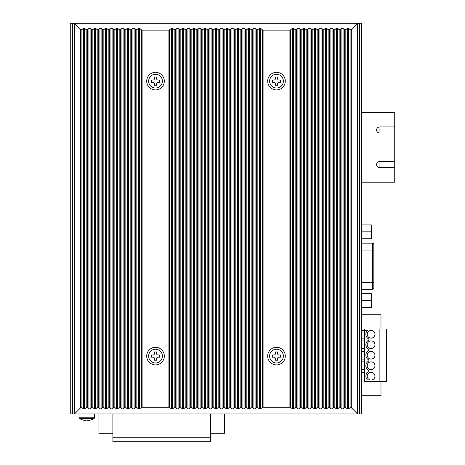 <?xml version="1.0" encoding="UTF-8"?>
<svg xmlns="http://www.w3.org/2000/svg" width="465" height="465" viewBox="0 0 465 465"><rect width="100%" height="100%" fill="white"/><g stroke="black" fill="none" stroke-linecap="round" stroke-linejoin="round"><path stroke-width="0.7" d="M80.689 29.545L80.689 407.683L74.394 413.978L70.267 413.978L70.267 23.25L74.394 23.25L74.394 413.978L361.735 413.978L361.735 23.25L74.394 23.25L80.689 29.545L81.904 29.591L83.433 28.319L84.601 28.319L86.182 29.638L86.182 407.59L87.35 407.59L87.35 29.638L86.182 29.638M271.136 413.978L267.282 413.978M263.986 413.978L260.133 413.978M256.837 413.978L252.983 413.978M249.688 413.978L245.834 413.978M242.538 413.978L238.685 413.978M235.389 413.978L231.535 413.978M361.735 413.978L361.735 307.487L371.361 307.487L371.361 300.582L361.735 300.582M371.361 300.582L371.361 293.677L361.735 293.677L361.735 289.247L372.459 289.247L373.831 287.87L373.831 244.549A1.378 1.378 0 0 0 372.459 243.178L361.735 243.178L361.735 238.748L371.361 238.748L371.361 231.837L361.735 231.837M373.831 252.902L373.831 250.048L372.459 250.048L372.459 243.178M394.733 167.632L379.609 167.632A3.023 3.023 0 0 1 376.58 164.61A3.023 3.023 0 0 1 379.609 161.588L394.733 161.588L394.733 182.21L361.735 182.21L361.735 224.932L371.361 224.932L371.361 231.837M379.056 167.586L379.056 161.634M379.056 132.938L379.056 126.992M394.733 161.588L394.733 132.99L379.609 132.99A3.023 3.023 0 0 1 376.58 129.968A3.023 3.023 0 0 1 379.609 126.939L394.733 126.939L394.733 112.367L361.735 112.367L361.735 23.25M394.733 126.939L394.733 132.99M210.668 437.734L112.89 437.734L112.89 441.75L210.668 441.75L210.668 413.978M112.89 437.734L112.89 413.978M224.636 413.978L224.636 433.229L210.668 433.229M112.89 433.229L98.923 433.229L98.923 413.978M371.082 330.429A3.848 3.848 0 0 0 367.234 334.277A3.848 3.848 0 0 0 371.082 338.131A3.848 3.848 0 0 0 374.935 334.277A3.848 3.848 0 0 0 371.082 330.429M371.082 340.903A3.848 3.848 0 0 0 367.234 344.757A3.848 3.848 0 0 0 371.082 348.605A3.848 3.848 0 0 0 374.935 344.757A3.848 3.848 0 0 0 371.082 340.903M371.082 351.383A3.848 3.848 0 0 0 367.234 355.231A3.848 3.848 0 0 0 371.082 359.079A3.848 3.848 0 0 0 374.935 355.231A3.848 3.848 0 0 0 371.082 351.383M371.082 361.857A3.848 3.848 0 0 0 367.234 365.705A3.848 3.848 0 0 0 371.082 369.559A3.848 3.848 0 0 0 374.935 365.705A3.848 3.848 0 0 0 371.082 361.857M371.082 372.337A3.848 3.848 0 0 0 367.234 376.185A3.848 3.848 0 0 0 371.082 380.033A3.848 3.848 0 0 0 374.935 376.185A3.848 3.848 0 0 0 371.082 372.337M379.882 381.422L379.882 329.04L386.479 329.04L386.479 381.422L364.484 381.422L364.484 380.033L361.735 380.033M361.735 330.429L364.484 330.429L364.484 380.033L367.553 380.033A5.225 5.225 0 0 1 368.885 371.448L368.885 370.448A5.225 5.225 0 0 1 368.885 360.968L368.885 359.968A5.225 5.225 0 0 1 368.885 350.494L368.885 349.494A5.225 5.225 0 0 1 368.885 340.014L368.885 339.02A5.225 5.225 0 0 1 367.553 330.429L364.484 330.429L364.484 329.04L379.882 329.04M380.98 381.422L380.98 395.721L361.735 395.721M364.484 338.131L361.735 338.131M364.484 372.337L361.735 372.337M364.484 361.857L361.735 361.857M364.484 369.559L361.735 369.559M364.484 348.605L361.735 348.605M361.735 340.903L364.484 340.903M364.484 351.383L361.735 351.383M364.484 359.079L361.735 359.079M361.735 314.741L380.98 314.741L380.98 329.04M285.295 81.131A8.8 8.8 0 0 1 276.495 89.931A8.8 8.8 0 0 1 267.695 81.131A8.8 8.8 0 0 1 276.495 72.331A8.8 8.8 0 0 1 285.295 81.131M155.508 72.331A8.8 8.8 0 0 1 164.308 81.131A8.8 8.8 0 0 1 155.508 89.931A8.8 8.8 0 0 1 146.708 81.131A8.8 8.8 0 0 1 155.508 72.331M164.308 356.097A8.8 8.8 0 0 1 155.508 364.897A8.8 8.8 0 0 1 146.708 356.097A8.8 8.8 0 0 1 155.508 347.297A8.8 8.8 0 0 1 164.308 356.097M285.295 356.097A8.8 8.8 0 0 1 276.495 364.897A8.8 8.8 0 0 1 267.695 356.097A8.8 8.8 0 0 1 276.495 347.297A8.8 8.8 0 0 1 285.295 356.097M357.608 413.978L357.608 23.25L351.313 29.545L350.099 29.591L350.099 407.636L351.313 407.683L357.608 413.978L359.532 413.978L359.532 23.25L357.608 23.25M350.099 407.636L348.57 408.909L347.401 408.909L345.821 407.59L345.821 29.638L347.401 28.319L348.57 28.319L350.099 29.591M344.652 407.59L343.071 408.909L341.903 408.909L340.322 407.59L340.322 29.638L341.903 28.319L343.071 28.319L344.652 29.638L344.652 407.59L345.821 407.59M339.154 407.59L337.573 408.909L336.404 408.909L334.823 407.59L334.823 29.638L336.404 28.319L337.573 28.319L339.154 29.638L339.154 407.59L340.322 407.59M333.655 407.59L332.074 408.909L330.906 408.909L329.325 407.59L329.325 29.638L330.906 28.319L332.074 28.319L333.655 29.638L333.655 407.59L334.823 407.59M328.156 407.59L326.57 408.909L325.407 408.909L323.82 407.59L323.82 29.638L325.407 28.319L326.57 28.319L328.156 29.638L328.156 407.59L329.325 407.59M322.658 407.59L321.071 408.909L319.908 408.909L318.322 407.59L318.322 29.638L319.908 28.319L321.071 28.319L322.658 29.638L322.658 407.59L323.82 407.59M317.159 407.59L315.572 408.909L314.41 408.909L312.823 407.59L312.823 29.638L314.41 28.319L315.572 28.319L317.159 29.638L317.159 407.59L318.322 407.59M311.655 407.59L310.074 408.909L308.905 408.909L307.324 407.59L307.324 29.638L308.905 28.319L310.074 28.319L311.655 29.638L311.655 407.59L312.823 407.59M306.156 407.59L304.575 408.909L303.407 408.909L301.826 407.59L301.826 29.638L303.407 28.319L304.575 28.319L306.156 29.638L306.156 407.59L307.324 407.59M300.657 407.59L299.076 408.909L297.908 408.909L296.327 407.59L296.327 29.638L297.908 28.319L299.076 28.319L300.657 29.638L300.657 407.59L301.826 407.59M295.159 407.59L293.578 408.909L292.409 408.909L290.486 407.305L290.486 29.923L292.409 28.319L293.578 28.319L295.159 29.638L295.159 407.59L296.327 407.59M262.504 407.305L260.58 408.909L259.412 408.909L257.831 407.59L257.831 29.638L259.412 28.319L260.58 28.319L262.504 29.923L262.504 407.305L290.486 407.305M256.663 407.59L255.082 408.909L253.913 408.909L252.332 407.59L252.332 29.638L253.913 28.319L255.082 28.319L256.663 29.638L256.663 407.59L257.831 407.59M251.164 407.59L249.583 408.909L248.415 408.909L246.834 407.59L246.834 29.638L248.415 28.319L249.583 28.319L251.164 29.638L251.164 407.59L252.332 407.59M245.665 407.59L244.084 408.909L242.916 408.909L241.335 407.59L241.335 29.638L242.916 28.319L244.084 28.319L245.665 29.638L245.665 407.59L246.834 407.59M240.167 407.59L238.58 408.909L237.417 408.909L235.831 407.59L235.831 29.638L237.417 28.319L238.58 28.319L240.167 29.638L240.167 407.59L241.335 407.59M234.668 407.59L233.081 408.909L231.919 408.909L230.332 407.59L230.332 29.638L231.919 28.319L233.081 28.319L234.668 29.638L234.668 407.59L235.831 407.59M229.169 407.59L227.583 408.909L226.42 408.909L224.833 407.59L224.833 29.638L226.42 28.319L227.583 28.319L229.169 29.638L229.169 407.59L230.332 407.59M223.665 407.59L222.084 408.909L220.916 408.909L219.335 407.59L219.335 29.638L220.916 28.319L222.084 28.319L223.665 29.638L223.665 407.59L224.833 407.59M218.166 407.59L216.585 408.909L215.417 408.909L213.836 407.59L213.836 29.638L215.417 28.319L216.585 28.319L218.166 29.638L218.166 407.59L219.335 407.59M212.668 407.59L211.087 408.909L209.918 408.909L208.337 407.59L208.337 29.638L209.918 28.319L211.087 28.319L212.668 29.638L212.668 407.59L213.836 407.59M207.169 407.59L205.588 408.909L204.42 408.909L202.839 407.59L202.839 29.638L204.42 28.319L205.588 28.319L207.169 29.638L207.169 407.59L208.337 407.59M201.671 407.59L200.09 408.909L198.921 408.909L197.34 407.59L197.34 29.638L198.921 28.319L200.09 28.319L201.671 29.638L201.671 407.59L202.839 407.59M196.172 407.59L194.585 408.909L193.423 408.909L191.836 407.59L191.836 29.638L193.423 28.319L194.585 28.319L196.172 29.638L196.172 407.59L197.34 407.59M190.673 407.59L189.086 408.909L187.924 408.909L186.337 407.59L186.337 29.638L187.924 28.319L189.086 28.319L190.673 29.638L190.673 407.59L191.836 407.59M185.175 407.59L183.588 408.909L182.425 408.909L180.839 407.59L180.839 29.638L182.425 28.319L183.588 28.319L185.175 29.638L185.175 407.59L186.337 407.59M179.67 407.59L178.089 408.909L176.921 408.909L175.34 407.59L175.34 29.638L176.921 28.319L178.089 28.319L179.67 29.638L179.67 407.59L180.839 407.59M174.172 407.59L172.591 408.909L171.422 408.909L169.498 407.305L169.498 29.923L171.422 28.319L172.591 28.319L174.172 29.638L174.172 407.59L175.34 407.59M141.517 407.305L139.593 408.909L138.43 408.909L136.844 407.59L136.844 29.638L138.43 28.319L139.593 28.319L141.517 29.923L141.517 407.305L169.498 407.305M135.675 407.59L134.094 408.909L132.926 408.909L131.345 407.59L131.345 29.638L132.926 28.319L134.094 28.319L135.675 29.638L135.675 407.59L136.844 407.59M130.177 407.59L128.596 408.909L127.427 408.909L125.846 407.59L125.846 29.638L127.427 28.319L128.596 28.319L130.177 29.638L130.177 407.59L131.345 407.59M124.678 407.59L123.097 408.909L121.929 408.909L120.348 407.59L120.348 29.638L121.929 28.319L123.097 28.319L124.678 29.638L124.678 407.59L125.846 407.59M119.18 407.59L117.599 408.909L116.43 408.909L114.849 407.59L114.849 29.638L116.43 28.319L117.599 28.319L119.18 29.638L119.18 407.59L120.348 407.59M113.681 407.59L112.1 408.909L110.932 408.909L109.351 407.59L109.351 29.638L110.932 28.319L112.1 28.319L113.681 29.638L113.681 407.59L114.849 407.59M108.182 407.59L106.601 408.909L105.433 408.909L103.846 407.59L103.846 29.638L105.433 28.319L106.601 28.319L108.182 29.638L108.182 407.59L109.351 407.59M102.684 407.59L101.097 408.909L99.934 408.909L98.347 407.59L98.347 29.638L99.934 28.319L101.097 28.319L102.684 29.638L102.684 407.59L103.846 407.59M97.185 407.59L95.598 408.909L94.436 408.909L92.849 407.59L92.849 29.638L94.436 28.319L95.598 28.319L97.185 29.638L97.185 407.59L98.347 407.59M87.35 29.638L88.931 28.319L90.1 28.319L91.681 29.638L91.681 407.59L92.849 407.59M91.681 407.59L90.1 408.909L88.931 408.909L87.35 407.59M86.182 407.59L84.601 408.909L83.433 408.909L81.904 407.636L81.904 29.591M80.689 407.683L81.904 407.636M92.849 29.638L91.681 29.638M98.347 29.638L97.185 29.638M103.846 29.638L102.684 29.638M109.351 29.638L108.182 29.638M114.849 29.638L113.681 29.638M120.348 29.638L119.18 29.638M125.846 29.638L124.678 29.638M131.345 29.638L130.177 29.638M136.844 29.638L135.675 29.638M142.104 407.102L142.104 30.126L141.517 29.923M142.104 30.126L168.917 30.126L168.917 407.102M169.498 29.923L168.917 30.126M175.34 29.638L174.172 29.638M180.839 29.638L179.67 29.638M186.337 29.638L185.175 29.638M191.836 29.638L190.673 29.638M197.34 29.638L196.172 29.638M202.839 29.638L201.671 29.638M208.337 29.638L207.169 29.638M213.836 29.638L212.668 29.638M219.335 29.638L218.166 29.638M224.833 29.638L223.665 29.638M230.332 29.638L229.169 29.638M235.831 29.638L234.668 29.638M241.335 29.638L240.167 29.638M246.834 29.638L245.665 29.638M252.332 29.638L251.164 29.638M257.831 29.638L256.663 29.638M263.085 407.102L263.085 30.126L262.504 29.923M263.085 30.126L289.904 30.126L289.904 407.102M290.486 29.923L289.904 30.126M296.327 29.638L295.159 29.638M301.826 29.638L300.657 29.638M307.324 29.638L306.156 29.638M312.823 29.638L311.655 29.638M318.322 29.638L317.159 29.638M323.82 29.638L322.658 29.638M329.325 29.638L328.156 29.638M334.823 29.638L333.655 29.638M340.322 29.638L339.154 29.638M345.821 29.638L344.652 29.638M83.276 420.127L85.752 420.5L83.276 420.127A13.77 13.77 0 0 1 79.399 418.442L94.133 418.442A13.77 13.77 0 0 1 90.257 420.127L87.786 420.5L90.257 420.127M87.786 420.098L85.752 420.098L87.786 420.098L87.786 420.5M94.488 413.978L94.488 417.797L79.044 417.797L79.044 413.978M85.752 420.5L85.752 420.098M162.384 356.097A6.876 6.876 0 0 1 155.508 362.973A6.876 6.876 0 0 1 148.637 356.097A6.876 6.876 0 0 1 155.508 349.221A6.876 6.876 0 0 1 162.384 356.097M159.635 357.196L157.984 357.196A1.378 1.378 0 0 0 156.606 358.573L156.606 360.224L154.409 360.224L154.409 358.573A1.378 1.378 0 0 0 153.037 357.196L151.387 357.196L151.387 354.998L153.037 354.998A1.378 1.378 0 0 0 154.409 353.621L154.409 351.976L156.606 351.976L156.606 353.621A1.378 1.378 0 0 0 157.984 354.998L159.635 354.998L159.635 357.196M162.384 81.131A6.876 6.876 0 0 1 155.508 88.007A6.876 6.876 0 0 1 148.637 81.131A6.876 6.876 0 0 1 155.508 74.255A6.876 6.876 0 0 1 162.384 81.131M159.635 82.229L157.984 82.229A1.378 1.378 0 0 0 156.606 83.607L156.606 85.258L154.409 85.258L154.409 83.607A1.378 1.378 0 0 0 153.037 82.229L151.387 82.229L151.387 80.032L153.037 80.032A1.378 1.378 0 0 0 154.409 78.655L154.409 77.004L156.606 77.004L156.606 78.655A1.378 1.378 0 0 0 157.984 80.032L159.635 80.032L159.635 82.229M283.371 81.131A6.876 6.876 0 0 1 276.495 88.007A6.876 6.876 0 0 1 269.619 81.131A6.876 6.876 0 0 1 276.495 74.255A6.876 6.876 0 0 1 283.371 81.131M280.622 82.229L278.971 82.229A1.378 1.378 0 0 0 277.593 83.607L277.593 85.258L275.396 85.258L275.396 83.607A1.378 1.378 0 0 0 274.019 82.229L272.368 82.229L272.368 80.032L274.019 80.032A1.378 1.378 0 0 0 275.396 78.655L275.396 77.004L277.593 77.004L277.593 78.655A1.378 1.378 0 0 0 278.971 80.032L280.622 80.032L280.622 82.229M283.371 356.097A6.876 6.876 0 0 1 276.495 362.973A6.876 6.876 0 0 1 269.619 356.097A6.876 6.876 0 0 1 276.495 349.221A6.876 6.876 0 0 1 283.371 356.097M280.622 357.196L278.971 357.196A1.378 1.378 0 0 0 277.593 358.573L277.593 360.224L275.396 360.224L275.396 358.573A1.378 1.378 0 0 0 274.019 357.196L272.368 357.196L272.368 354.998L274.019 354.998A1.378 1.378 0 0 0 275.396 353.621L275.396 351.976L277.593 351.976L277.593 353.621A1.378 1.378 0 0 0 278.971 354.998L280.622 354.998L280.622 357.196M361.735 34.247L361.735 39.746M361.735 397.482L361.735 402.981M72.47 413.978L72.47 23.25M361.735 250.048L372.459 250.048L372.459 282.371L361.735 282.371M372.459 289.247L372.459 282.371L373.831 282.371M351.313 407.683L351.313 29.545M83.433 28.319L83.433 408.909M348.57 408.909L348.57 28.319M260.58 408.909L260.58 28.319M292.409 28.319L292.409 408.909M171.422 28.319L171.422 408.909M139.593 408.909L139.593 28.319M84.601 28.319L84.601 408.909M347.401 408.909L347.401 28.319M259.412 408.909L259.412 28.319M293.578 28.319L293.578 408.909M172.591 28.319L172.591 408.909M138.43 408.909L138.43 28.319M88.931 28.319L88.931 408.909M343.071 408.909L343.071 28.319M255.082 408.909L255.082 28.319M297.908 28.319L297.908 408.909M176.921 28.319L176.921 408.909M134.094 408.909L134.094 28.319M90.1 28.319L90.1 408.909M341.903 408.909L341.903 28.319M253.913 408.909L253.913 28.319M299.076 28.319L299.076 408.909M178.089 28.319L178.089 408.909M132.926 408.909L132.926 28.319M94.436 28.319L94.436 408.909M337.573 408.909L337.573 28.319M249.583 408.909L249.583 28.319M303.407 28.319L303.407 408.909M182.425 28.319L182.425 408.909M128.596 408.909L128.596 28.319M95.598 28.319L95.598 408.909M336.404 408.909L336.404 28.319M248.415 408.909L248.415 28.319M304.575 28.319L304.575 408.909M183.588 28.319L183.588 408.909M127.427 408.909L127.427 28.319M99.934 28.319L99.934 408.909M332.074 408.909L332.074 28.319M244.084 408.909L244.084 28.319M308.905 28.319L308.905 408.909M187.924 28.319L187.924 408.909M123.097 408.909L123.097 28.319M101.097 28.319L101.097 408.909M330.906 408.909L330.906 28.319M242.916 408.909L242.916 28.319M310.074 28.319L310.074 408.909M189.086 28.319L189.086 408.909M121.929 408.909L121.929 28.319M105.433 28.319L105.433 408.909M326.57 408.909L326.57 28.319M238.58 408.909L238.58 28.319M314.41 28.319L314.41 408.909M193.423 28.319L193.423 408.909M117.599 408.909L117.599 28.319M106.601 28.319L106.601 408.909M325.407 408.909L325.407 28.319M237.417 408.909L237.417 28.319M315.572 28.319L315.572 408.909M194.585 28.319L194.585 408.909M116.43 408.909L116.43 28.319M110.932 28.319L110.932 408.909M321.071 408.909L321.071 28.319M233.081 408.909L233.081 28.319M319.908 28.319L319.908 408.909M198.921 28.319L198.921 408.909M112.1 408.909L112.1 28.319M231.919 408.909L231.919 28.319M200.09 28.319L200.09 408.909M227.583 408.909L227.583 28.319M204.42 28.319L204.42 408.909M226.42 408.909L226.42 28.319M205.588 28.319L205.588 408.909M222.084 408.909L222.084 28.319M209.918 28.319L209.918 408.909M220.916 408.909L220.916 28.319M211.087 28.319L211.087 408.909M216.585 408.909L216.585 28.319M215.417 28.319L215.417 408.909M79.044 417.797L79.399 418.442M94.488 417.797L94.133 418.442"/></g></svg>

